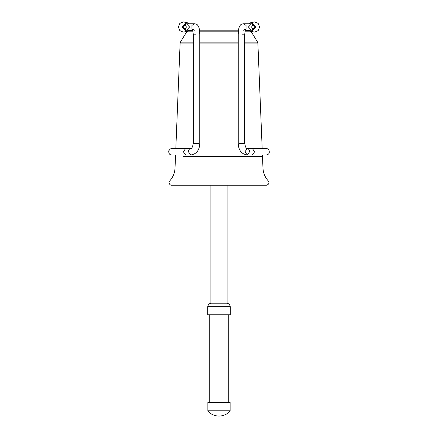 <?xml version="1.0" encoding="UTF-8"?>
<svg xmlns="http://www.w3.org/2000/svg" width="438" height="438" viewBox="0 0 438 438"><rect width="100%" height="100%" fill="white"/><g stroke="black" fill="none" stroke-linecap="round" stroke-linejoin="round"><path stroke-width="0.66" d="M207.864 410.784L230.131 410.784C224.842 417.803 213.153 417.803 207.864 410.784L207.864 402.396L230.131 402.396L230.131 410.784M219 303.205L210.716 303.205C209.025 303.764 208.034 304.925 207.749 306.682L230.246 306.682C229.961 304.925 228.975 303.764 227.278 303.205L219 303.205M230.246 306.682L230.246 314.763L207.749 314.763L207.749 306.682M210.881 185.236L210.881 303.205M238.425 30.824L199.569 30.824M193.01 30.824L188.45 30.824M249.55 30.824L244.984 30.824M183.106 156.35L262.493 156.35L262.439 155.014M183.089 156.853L262.515 156.853L262.97 168.017L182.717 168.017M248.751 30.26L250.547 31.235L254.664 32.127L258.157 30.627L259.603 27.014L258.157 23.4L254.664 21.9L250.547 22.792L248.751 23.767M250.547 31.235L251.543 31.361L255.743 27.014L251.543 22.666L250.547 22.792M248.406 27.014L251.543 30.26L254.681 27.014L251.543 23.767L248.406 27.014M253.131 24.216L251.582 27.014L253.131 29.811M189.243 23.767L187.448 22.792L183.33 21.9L179.837 23.4L178.392 27.014L179.837 30.627L183.33 32.127L187.448 31.235L189.243 30.26M187.448 22.792L186.451 22.666L182.257 27.014L186.451 31.361L187.448 31.235M183.319 27.014L186.451 30.26L189.588 27.014L186.451 23.767L183.319 27.014M184.863 29.811L186.413 27.014L184.863 24.216M228.74 402.396L228.74 314.763M192.72 29.565L191.943 28.634L191.943 25.388L194.658 23.767C196.323 24.03 197.368 24.561 197.784 25.36C198.857 27.271 199.389 27.194 199.755 34.169L199.755 143.587C199.443 150.322 196.432 154.132 190.727 155.014L171.855 155.014C169.61 154.926 168.581 153.524 168.756 150.803L170.338 148.898L171.855 148.52L185.663 148.52L183.369 151.767L185.663 155.014M190.727 155.014L188.428 151.767C188.575 149.807 189.342 148.728 190.727 148.52C191.658 148.915 192.506 147.267 193.262 143.587L193.262 34.169L195.671 34.169M194.215 143.587L198.808 143.587L194.215 143.587C192.977 143.587 192.977 143.587 194.215 143.587M245.275 29.565L246.052 28.634L246.052 25.388L243.336 23.767C241.672 24.03 240.632 24.561 240.21 25.36C239.137 27.271 238.606 27.194 238.239 34.169L238.239 143.587C238.551 150.322 241.562 154.132 247.267 155.014L244.973 151.767L247.267 148.52C248.653 148.728 249.419 149.807 249.567 151.767L247.267 155.014L266.14 155.014C265.559 155.26 269.036 154.685 269.244 152.714C269.447 150.053 268.412 148.657 266.14 148.52L252.332 148.52L254.626 151.767L252.332 155.014M243.336 30.26L245.395 29.258L244.732 34.169L242.323 34.169M243.78 143.587C245.017 143.587 245.017 143.587 243.78 143.587L239.192 143.587L243.78 143.587M187.114 31.317L186.703 31.81L193.147 31.81M199.662 31.81L238.332 31.81M244.853 31.81L251.297 31.81L250.881 31.317M251.297 31.81L257.582 42.136L244.732 42.136M238.239 42.136L199.755 42.136M193.262 42.136L180.412 42.136L180.117 43.116L193.262 43.116M199.755 43.116L238.239 43.116M244.732 43.116L257.878 43.116L257.582 42.136M246.84 180.954L268.286 180.954C269.567 183.007 268.937 184.436 266.392 185.236L171.603 185.236C170.092 185.608 167.831 182.394 169.714 180.954C173.005 177.27 174.773 172.955 175.025 168.017L175.485 156.853M186.451 23.767L194.658 23.767M186.451 30.26L192.906 30.26M193.262 34.169L192.6 29.258L194.658 30.26M190.727 148.52L185.663 148.52M251.543 23.767L243.336 23.767M251.543 30.26L245.088 30.26M244.732 34.169L244.732 143.587C245.488 147.267 246.337 148.915 247.267 148.52L252.332 148.52M227.114 185.236L227.114 303.205M186.703 31.81L180.412 42.136M257.878 43.116L262.176 148.52M180.117 43.116L175.824 148.52M175.556 155.014L175.501 156.35M268.286 180.954C264.995 177.27 263.222 172.955 262.97 168.017M175.539 156.35L175.539 156.859M262.455 156.859L262.455 156.35M209.26 402.396L209.26 314.763"/></g></svg>
